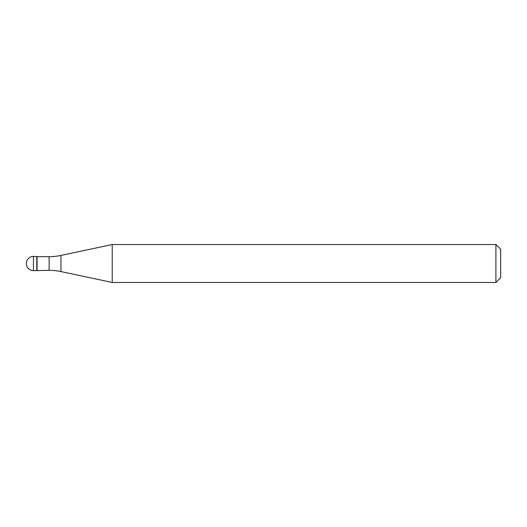 <?xml version="1.0" encoding="UTF-8"?>
<svg xmlns="http://www.w3.org/2000/svg" width="527" height="527" viewBox="0 0 527 527"><rect width="100%" height="100%" fill="white"/><g stroke="black" fill="none" stroke-linecap="round" stroke-linejoin="round"><path stroke-width="0.79" d="M37.068 256.669L33.464 256.385L33.464 270.614L36.785 270.614L36.785 256.385L36.785 270.614L49.123 270.331L49.123 256.669L37.068 256.669L37.068 270.331M33.464 270.614A7.114 7.114 0 0 1 26.35 263.5A7.114 7.114 0 0 1 33.464 256.385M49.123 256.669A56.916 56.916 0 0 0 60.954 255.424L112.231 244.528L112.231 282.472L60.954 271.576A56.916 56.916 0 0 0 49.123 270.331M112.231 244.528L495.907 244.528L495.907 282.472L112.231 282.472M495.907 282.472L500.65 277.729L500.65 249.271L495.907 244.528M60.954 255.424L60.954 271.576"/></g></svg>
